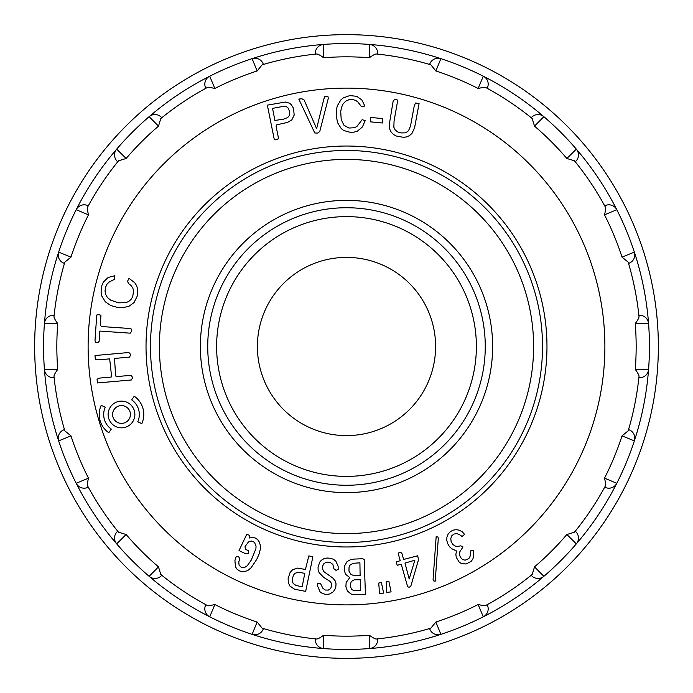 <?xml version="1.0" encoding="UTF-8"?>
<svg xmlns="http://www.w3.org/2000/svg" width="693" height="693" viewBox="0 0 693 693"><rect width="100%" height="100%" fill="white"/><g stroke="black" fill="none" stroke-linecap="round" stroke-linejoin="round"><path stroke-width="1.04" d="M346.5 150.476A196.024 196.024 0 0 1 516.259 444.508A196.024 196.024 0 0 1 176.741 444.508A196.024 196.024 0 0 1 346.5 150.476A196.024 196.024 0 0 1 516.259 444.508A196.024 196.024 0 0 1 176.741 444.508A196.024 196.024 0 0 1 346.5 150.476A196.024 196.024 0 0 1 516.259 444.508A196.024 196.024 0 0 1 176.741 444.508A196.024 196.024 0 0 1 346.5 150.476M346.5 200.372A146.128 146.128 0 0 1 473.05 419.56A146.128 146.128 0 0 1 219.95 419.56A146.128 146.128 0 0 1 346.5 200.372M346.5 257.398A89.102 89.102 0 0 1 423.666 391.051A89.102 89.102 0 0 1 269.334 391.051A89.102 89.102 0 0 1 346.5 257.398M346.5 546.976A200.476 200.476 0 0 1 172.886 246.266A200.476 200.476 0 0 1 520.114 246.266A200.476 200.476 0 0 1 346.5 546.976M263.427 64.449L263.115 63.695L263.427 64.449L262.127 64.839A294.031 294.031 0 0 1 316.658 53.985L315.315 54.132L315.315 53.318L315.315 54.132M206.99 87.673A294.031 294.031 0 0 0 160.767 118.564L161.816 117.715L161.235 117.134L161.816 117.715A294.031 294.031 0 0 1 205.804 88.314L205.492 87.569L205.804 88.314L206.99 87.673C208.151 87.231 210.776 87.491 214.865 88.479A289.665 289.665 0 0 1 257.129 70.972L252.105 58.645A302.936 302.936 0 0 0 209.702 76.204A302.936 302.936 0 0 1 252.105 58.645A8.914 8.914 0 0 1 263.115 63.695A8.914 8.914 0 0 0 252.105 58.645A302.936 302.936 0 0 1 369.447 44.43L369.378 57.744A289.665 289.665 0 0 0 323.622 57.744C320.227 55.275 317.905 54.019 316.658 53.985M88.314 205.804L87.569 205.492L88.314 205.804L87.673 206.99A294.031 294.031 0 0 1 118.564 160.767L117.715 161.816L117.134 161.235L117.715 161.816M54.132 315.315L53.318 315.315L54.132 315.315L53.985 316.658A294.031 294.031 0 0 1 64.839 262.127L64.449 263.427L63.695 263.115L64.449 263.427M64.449 429.573L63.695 429.885L64.449 429.573L64.839 430.873A294.031 294.031 0 0 1 53.985 376.342L54.132 377.685L53.318 377.685L54.132 377.685M117.715 531.185L117.134 531.765L117.715 531.185L118.564 532.233A294.031 294.031 0 0 1 87.673 486.01L88.314 487.196L87.569 487.508L88.314 487.196M205.804 604.686L205.492 605.431L205.804 604.686L206.99 605.327A294.031 294.031 0 0 1 160.767 574.436L161.816 575.285L161.235 575.866L161.816 575.285M315.315 638.868L315.315 639.682L315.315 638.868L316.658 639.015A294.031 294.031 0 0 1 262.127 628.161L263.427 628.551L263.115 629.305L263.427 628.551M429.573 628.551L429.885 629.305L429.573 628.551L430.873 628.161A294.031 294.031 0 0 1 376.342 639.015L377.685 638.868L377.685 639.682L377.685 638.868M486.01 605.327A294.031 294.031 0 0 0 532.233 574.436L531.185 575.285L531.765 575.866L531.185 575.285A294.031 294.031 0 0 1 487.196 604.686L487.508 605.431L487.196 604.686L486.01 605.327C484.849 605.769 482.224 605.509 478.135 604.521A289.665 289.665 0 0 1 435.871 622.028L440.895 634.355A302.936 302.936 0 0 0 483.298 616.796L478.135 604.521M574.436 532.233A294.031 294.031 0 0 0 605.327 486.01L604.686 487.196L605.431 487.508L604.686 487.196A294.031 294.031 0 0 1 575.285 531.185L575.866 531.765L575.285 531.185L574.436 532.233L566.857 534.511A289.665 289.665 0 0 1 534.511 566.857L543.866 576.325A302.936 302.936 0 0 0 576.325 543.866L566.857 534.511M628.161 430.873A294.031 294.031 0 0 0 639.015 376.342L638.868 377.685L639.682 377.685L638.868 377.685A294.031 294.031 0 0 1 628.551 429.573L629.305 429.885L628.551 429.573L628.161 430.873L622.028 435.871A289.665 289.665 0 0 1 604.521 478.135L616.796 483.298A302.936 302.936 0 0 0 634.355 440.895A302.936 302.936 0 0 1 616.796 483.298A8.914 8.914 0 0 1 605.431 487.508A8.914 8.914 0 0 0 616.796 483.298A302.936 302.936 0 0 1 576.325 543.866A8.914 8.914 0 0 0 575.866 531.765A8.914 8.914 0 0 1 576.325 543.866M639.015 316.658A294.031 294.031 0 0 0 628.161 262.127L628.551 263.427L629.305 263.115L628.551 263.427A294.031 294.031 0 0 1 638.868 315.315L639.682 315.315L638.868 315.315L639.015 316.658C638.981 317.905 637.725 320.227 635.256 323.622A289.665 289.665 0 0 1 635.256 369.378L648.57 369.447A302.936 302.936 0 0 0 648.57 323.553L635.256 323.622M575.285 161.816L575.866 161.235L575.285 161.816L574.436 160.767A294.031 294.031 0 0 1 605.327 206.99L604.686 205.804L605.431 205.492L604.686 205.804M487.196 88.314L487.508 87.569L487.196 88.314L486.01 87.673A294.031 294.031 0 0 1 532.233 118.564L531.185 117.715L531.765 117.134L531.185 117.715M430.873 64.839A294.031 294.031 0 0 0 376.342 53.985L377.685 54.132L377.685 53.318L377.685 54.132A294.031 294.031 0 0 1 429.573 64.449L429.885 63.695L429.573 64.449L430.873 64.839L435.871 70.972A289.665 289.665 0 0 1 478.135 88.479L483.298 76.204A302.936 302.936 0 0 0 440.895 58.645L435.871 70.972M316.658 639.015C317.896 638.989 320.218 637.733 323.622 635.256A289.665 289.665 0 0 0 369.378 635.256C372.773 637.725 375.095 638.981 376.342 639.015M430.873 628.161L435.871 622.028M532.233 574.436L534.511 566.857M605.327 486.01C605.777 484.857 605.509 482.233 604.521 478.135M639.015 376.342C638.989 375.104 637.733 372.782 635.256 369.378M628.161 262.127L622.028 257.129A289.665 289.665 0 0 0 604.521 214.865C605.509 210.776 605.769 208.151 605.327 206.99M574.436 160.767L566.857 158.489A289.665 289.665 0 0 0 534.511 126.143L532.233 118.564M486.01 87.673C484.857 87.223 482.233 87.491 478.135 88.479M376.342 53.985C375.104 54.011 372.782 55.267 369.378 57.744M262.127 64.839L257.129 70.972M160.767 118.564L158.489 126.143A289.665 289.665 0 0 0 126.143 158.489L118.564 160.767M87.673 206.99C87.223 208.143 87.491 210.767 88.479 214.865A289.665 289.665 0 0 0 70.972 257.129L64.839 262.127M53.985 316.658C54.011 317.896 55.267 320.218 57.744 323.622A289.665 289.665 0 0 0 57.744 369.378C55.275 372.773 54.019 375.095 53.985 376.342M64.839 430.873L70.972 435.871A289.665 289.665 0 0 0 88.479 478.135C87.491 482.224 87.231 484.849 87.673 486.01M118.564 532.233L126.143 534.511A289.665 289.665 0 0 0 158.489 566.857L160.767 574.436M206.99 605.327C208.143 605.777 210.767 605.509 214.865 604.521A289.665 289.665 0 0 0 257.129 622.028L262.127 628.161M346.5 43.564A302.936 302.936 0 0 0 323.553 44.43L323.622 57.744M369.447 44.43A8.914 8.914 0 0 1 377.685 53.318A8.914 8.914 0 0 0 369.447 44.43A302.936 302.936 0 0 1 440.895 58.645A8.914 8.914 0 0 0 429.885 63.695A8.914 8.914 0 0 1 440.895 58.645M323.553 44.43A8.914 8.914 0 0 0 315.315 53.318A8.914 8.914 0 0 1 323.553 44.43M158.489 126.143L149.134 116.675A302.936 302.936 0 0 0 116.675 149.134A302.936 302.936 0 0 1 209.702 76.204A8.914 8.914 0 0 0 205.492 87.569A8.914 8.914 0 0 1 209.702 76.204L214.865 88.479M88.479 214.865L76.204 209.702A302.936 302.936 0 0 0 58.645 252.105A302.936 302.936 0 0 1 116.675 149.134A8.914 8.914 0 0 0 117.134 161.235A8.914 8.914 0 0 1 116.675 149.134L126.143 158.489M161.235 117.134A8.914 8.914 0 0 0 149.134 116.675A8.914 8.914 0 0 1 161.235 117.134M57.744 369.378L44.43 369.447A302.936 302.936 0 0 1 58.645 252.105A8.914 8.914 0 0 0 63.695 263.115A8.914 8.914 0 0 1 58.645 252.105L70.972 257.129M87.569 205.492A8.914 8.914 0 0 0 76.204 209.702A8.914 8.914 0 0 1 87.569 205.492M57.744 323.622L44.43 323.553A8.914 8.914 0 0 1 53.318 315.315A8.914 8.914 0 0 0 44.43 323.553M44.43 369.447A8.914 8.914 0 0 0 53.318 377.685A8.914 8.914 0 0 1 44.43 369.447A302.936 302.936 0 0 0 76.204 483.298L88.479 478.135M70.972 435.871L58.645 440.895A8.914 8.914 0 0 1 63.695 429.885A8.914 8.914 0 0 0 58.645 440.895M76.204 483.298A8.914 8.914 0 0 0 87.569 487.508A8.914 8.914 0 0 1 76.204 483.298A302.936 302.936 0 0 0 149.134 576.325L158.489 566.857M126.143 534.511L116.675 543.866A8.914 8.914 0 0 1 117.134 531.765A8.914 8.914 0 0 0 116.675 543.866M149.134 576.325A8.914 8.914 0 0 0 161.235 575.866A8.914 8.914 0 0 1 149.134 576.325A302.936 302.936 0 0 0 252.105 634.355A302.936 302.936 0 0 1 209.702 616.796L214.865 604.521M369.378 635.256L369.447 648.57A302.936 302.936 0 0 1 252.105 634.355A8.914 8.914 0 0 0 263.115 629.305A8.914 8.914 0 0 1 252.105 634.355L257.129 622.028M205.492 605.431A8.914 8.914 0 0 0 209.702 616.796A8.914 8.914 0 0 1 205.492 605.431M323.622 635.256L323.553 648.57A8.914 8.914 0 0 1 315.315 639.682A8.914 8.914 0 0 0 323.553 648.57M369.447 648.57A8.914 8.914 0 0 0 377.685 639.682A8.914 8.914 0 0 1 369.447 648.57A302.936 302.936 0 0 0 440.895 634.355A8.914 8.914 0 0 1 429.885 629.305A8.914 8.914 0 0 0 440.895 634.355M483.298 616.796A8.914 8.914 0 0 0 487.508 605.431A8.914 8.914 0 0 1 483.298 616.796A302.936 302.936 0 0 0 543.866 576.325A8.914 8.914 0 0 1 531.765 575.866A8.914 8.914 0 0 0 543.866 576.325M648.57 369.447A8.914 8.914 0 0 1 639.682 377.685A8.914 8.914 0 0 0 648.57 369.447A302.936 302.936 0 0 1 634.355 440.895A8.914 8.914 0 0 0 629.305 429.885A8.914 8.914 0 0 1 634.355 440.895L622.028 435.871M648.57 323.553A8.914 8.914 0 0 0 639.682 315.315A8.914 8.914 0 0 1 648.57 323.553A302.936 302.936 0 0 0 616.796 209.702A302.936 302.936 0 0 1 634.355 252.105L622.028 257.129M534.511 126.143L543.866 116.675A302.936 302.936 0 0 1 616.796 209.702A8.914 8.914 0 0 0 605.431 205.492A8.914 8.914 0 0 1 616.796 209.702L604.521 214.865M629.305 263.115A8.914 8.914 0 0 0 634.355 252.105A8.914 8.914 0 0 1 629.305 263.115M566.857 158.489L576.325 149.134A8.914 8.914 0 0 1 575.866 161.235A8.914 8.914 0 0 0 576.325 149.134M543.866 116.675A8.914 8.914 0 0 0 531.765 117.134A8.914 8.914 0 0 1 543.866 116.675A302.936 302.936 0 0 0 483.298 76.204A8.914 8.914 0 0 1 487.508 87.569A8.914 8.914 0 0 0 483.298 76.204M346.5 34.65A311.85 311.85 0 0 1 616.571 502.425A311.85 311.85 0 0 1 76.429 502.425A311.85 311.85 0 0 1 346.5 34.65A311.85 311.85 0 0 1 616.571 502.425A311.85 311.85 0 0 1 76.429 502.425A311.85 311.85 0 0 1 346.5 34.65M101.187 405.362L105.249 407.189A17.819 17.819 0 0 0 111.313 429.097L108.766 432.753A22.271 22.271 0 0 1 101.187 405.362M99.853 331.072L130.258 333.177L131.323 331.67L131.505 329.14L129.53 328.473L101.663 326.542L100.251 325.389L100.953 315.254L98.856 314.691L96.751 315.012L95.002 340.35L95.409 342.377L97.938 342.55L99.151 341.207L99.853 331.072M97.392 382.952L131.332 379.981L132.701 377.633L131.15 375.32L116.069 376.637L115.454 373.198L114.527 358.446L129.617 357.12L130.682 354.521L128.872 352.512L94.993 355.535L95.322 359.312L98.354 359.858L109.667 358.87L111.27 373.622L111.201 377.07L99.887 378.057L97.063 379.184L97.392 382.952M129.045 278.343L127.547 281.245L128.534 283.524L131.098 285.559L132.787 288.011L133.602 290.757L132.692 296.751L131.055 299.385L128.777 301.438L125.909 302.659L118.65 302.841L110.672 300.156L107.467 297.6L105.57 294.282L105.033 291.034L105.527 287.396L106.956 284.199L109.217 282.008L114.752 279.175L114.717 275.736L108.099 277.486L103.404 282.025L101.958 285.195L101.083 292.515L101.793 296.041L105.345 301.853L110.897 305.604L117.992 307.562L121.656 307.77L128.742 306.445L134.044 302.59L137.101 296.379L137.812 292.489L137.612 288.834L136.495 285.438L134.719 282.709L129.045 278.343M134.875 414.483A13.366 13.366 0 0 0 114.821 402.91A13.366 13.366 0 0 0 114.821 426.056A13.366 13.366 0 0 0 134.875 414.483M130.414 414.483A8.914 8.914 0 0 0 117.056 406.765A8.914 8.914 0 0 0 117.056 422.202A8.914 8.914 0 0 0 130.414 414.483M134.251 396.214L131.705 399.87A17.819 17.819 0 0 1 137.76 421.786L141.831 423.614A22.271 22.271 0 0 0 134.251 396.214M249.801 535.386L246.734 534.346L239.016 550.563L245.513 553.672L248.189 553.612L248.605 550.77L245.357 549.211L245.045 546.621L248.406 542.004L251.195 540.982L254.444 542.238L256.046 546.101L255.908 548.726L251.169 560.239L247.34 565.661L244.542 567.532L241.32 567.385L239.076 565.141L238.782 562.066L239.761 558.61L238.305 556.236L235.88 557.146L234.918 560.646L235.473 566.865L237.032 569.187L239.44 570.876L242.316 571.716L245.227 571.482L248.181 570.166L251.126 567.732L256.774 559.303L259.139 553.872L260.325 549.142L260.291 545.174L259.277 541.987L257.649 539.622L255.396 538.071L252.798 537.413L249.523 537.993L249.801 535.386M283.35 119.205L274.904 120.435L272.566 108.385L283.887 106.246L286.131 106.549L287.907 107.744L289.752 111.547L289.371 115.558L287.656 117.567L283.35 119.205M267.351 105.145L274.194 139.033L275.623 139.839L277.884 139.38L278.404 137.768L276.117 126.472L276.628 124.853L287.552 122.401L291.814 119.88L294.161 115.116L293.572 108.42L291.233 104.591L289.561 103.222L285.447 102.036L267.351 105.145M293.2 583.506L292.403 581.444L292.515 578.516L293.39 575.372L294.75 573.354L298.432 572.227L304.807 573.354L302.139 586.85L295.98 585.42L293.2 583.506M292.585 569.741L290.081 572.479L288.123 578.586L288.305 582.605L289.839 585.983L294.629 589.258L305.665 591.38L312.872 556.765L308.844 555.89L305.414 569.438L297.436 568.113L292.585 569.741M298.804 99.064L314.787 132.995L317.697 133.056L319.75 131.514L328.335 98.215L327.841 96.275L324.731 96.57L323.761 99.342L316.614 128.699L304.123 100L301.914 98.761L298.804 99.064M321.387 560.23L319.776 562.058L318.061 567.03L318.122 569.958L319.118 572.687L323.761 577.434L329.877 581.288L331.271 583.073L331.618 586.035L330.587 588.626L328.309 590.107L325.182 590.029L322.851 588.253L320.625 583.705L317.663 583.454L317.706 586.347L320.045 591.805L322.505 593.58L325.918 594.403L329.608 594.014L332.822 592.168L334.71 589.916L335.802 587.084L336.044 583.783L335.1 580.76L332.865 578.083L323.822 571.604L322.436 568.78L322.695 565.878L324.021 563.539L326.481 562.118L329.963 562.24L332.9 564.466L333.853 568.684L336.01 570.365L338.167 569.421L338.141 566.372L335.888 561.235L333.576 559.338L330.57 558.263L327.061 558.021L323.96 558.679L321.387 560.23M365.22 120.591L362.136 119.707L356.973 126.386L354.608 127.729L348.934 128.04L343.919 125.19L341.199 119.465L340.722 111.59L341.484 107.493L343.104 103.82L345.72 101.178L348.631 99.87L352.131 99.532L355.44 100.242L357.934 102.01L361.59 106.809L364.83 106.029L361.867 99.957L356.713 96.31L349.818 95.582L343.286 97.904L340.783 100L337.413 105.665L336.564 108.81L336.2 115.956L337.682 122.843L341.259 128.621L343.745 130.518L350.156 132.294L353.958 132.164L357.354 131.168L362.387 126.984L365.22 120.591M351.732 589.596L350.208 586.165L351.169 581.557L354.357 579.738L360.559 579.816L360.594 590.531L354.305 590.679L351.732 589.596M351.004 574.497L348.969 571.101L349.038 567.246L349.913 565.202L353.014 563.322L359.918 562.811L360.117 575.528L354.08 575.623L351.004 574.497M347.037 561.607L344.629 565.869L344.317 570.209L345.504 574.298L349.826 577.572L346.154 582.441L345.894 586.754L347.418 590.964L350.892 593.936L353.343 594.577L365.436 594.308L364.171 559.416L362.69 558.749L353.976 559.078L350.13 559.866L347.037 561.607M370.504 117.429L370.4 121.847L382.484 122.99L382.579 118.572L370.504 117.429M379.149 588.305L379.262 593.546L383.627 593.095L381.375 582.475L378.699 583.082L379.149 588.305M386.625 587.127L386.737 592.368L391.095 591.909L388.851 581.297L386.166 581.903L386.625 587.127M419.074 103.612L415.618 102.997L414.31 105.449L410.542 125.944L408.662 130.44L407.406 131.774L404.894 132.857L401.559 132.943L397.886 132.025L395.235 130.076L393.858 127.252L394.04 121.154L397.765 100.138L394.707 99.272L393.13 101.23L389.336 124.246L389.821 129.331L391.268 132.302L393.555 134.546L396.335 136.027L403.482 137.344L406.635 136.902L409.554 135.577L411.997 133.368L414.579 127.789L419.074 103.612M409.182 578.993L404.981 563.071L414.847 560.256L409.182 578.993M417.706 555.769L403.621 559.468L401.871 553.343L400.693 552.373L398.648 552.962L398.492 554.591L400.242 560.715L396.188 561.902L397.228 565.28L401.247 564.241L407.649 586.711L409.052 587.274L410.767 586.365L418.477 559.849L417.706 555.769M436.166 536.685L433.082 579.322L433.385 580.847L435.204 581.184L438.297 538.539L437.993 537.023L436.166 536.685M462.049 536.495L464.57 534.364L462.274 531.843L459.546 530.275L456.436 529.66L453.231 530.119L450.294 531.661L448.154 534.06L446.916 537.17L446.76 540.367L447.704 543.667L449.514 546.725L451.749 548.7L456.592 551.013L455.855 554.296L456.254 557.319L459.112 561.988L461.217 563.452L466.094 563.998L471.015 561.46L472.739 559.286L473.562 556.687L473.319 550.614L470.928 550.614L470.036 556.462L468.866 558.523L465.168 560.195L462.482 559.502L460.351 557.198L459.407 554.296L459.901 551.611L463.002 546.933L460.715 545.824L457.683 546.413L455.11 546.058L452.737 544.334L451.16 541.614L450.762 538.695L451.689 535.854L454.045 534.026L456.852 533.645L459.589 534.624L462.049 536.495M346.5 159.39A187.11 187.11 0 0 1 508.541 440.055A187.11 187.11 0 0 1 184.459 440.055A187.11 187.11 0 0 1 346.5 159.39M346.5 207.735A138.765 138.765 0 0 1 466.675 415.878A138.765 138.765 0 0 1 226.325 415.878A138.765 138.765 0 0 1 346.5 207.735M346.5 216.614A129.886 129.886 0 0 1 458.983 411.443A129.886 129.886 0 0 1 234.017 411.443A129.886 129.886 0 0 1 346.5 216.614M346.5 604.894A258.394 258.394 0 0 0 570.27 217.307A258.394 258.394 0 0 0 122.73 217.307A258.394 258.394 0 0 0 346.5 604.894"/></g></svg>
